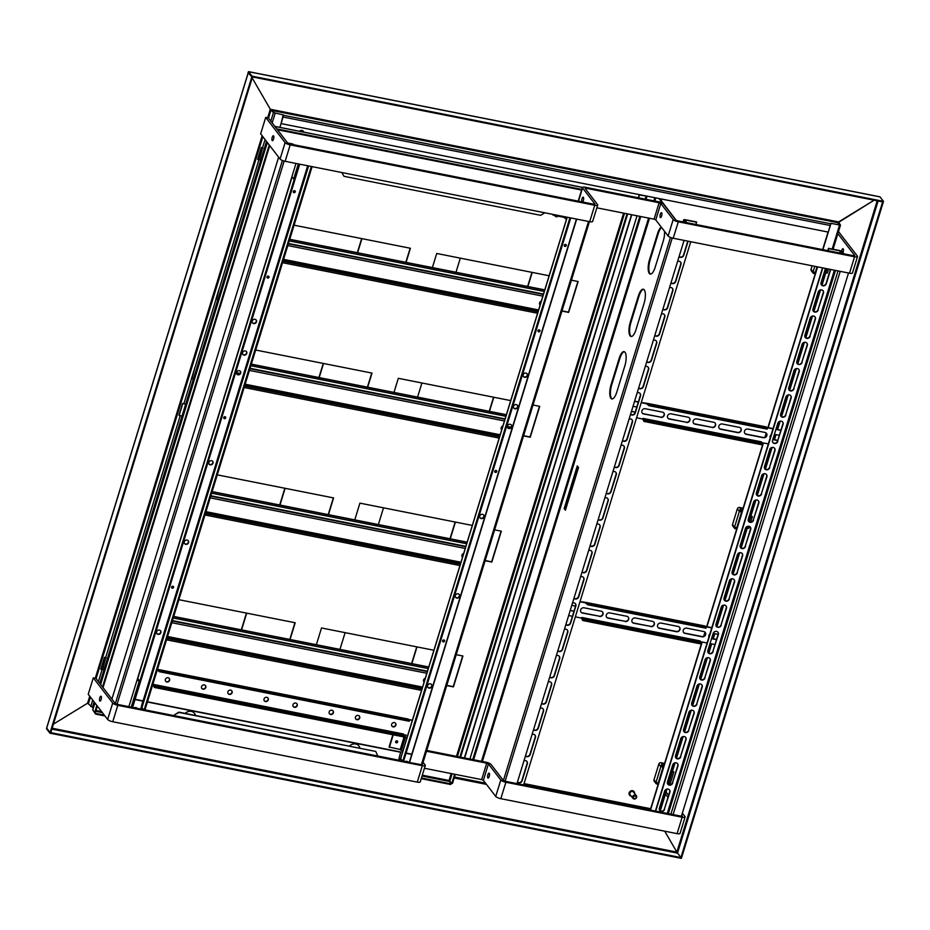 <?xml version="1.0" encoding="UTF-8"?>
<svg xmlns="http://www.w3.org/2000/svg" width="930" height="930" viewBox="0 0 930 930"><rect width="100%" height="100%" fill="white"/><g stroke="black" fill="none" stroke-linecap="round" stroke-linejoin="round"><path stroke-width="1.4" d="M271.606 109.589L270.305 109.263L273.432 112.6L283.685 115.053L279.895 127.375M830.49 224.142L830.746 223.316L840.476 225.188L838.604 221.945L837.291 221.677L839.127 224.979M838.604 221.945L874.119 200.194L838.453 222.456M270.305 109.263L252.193 77.957L270.305 109.263L267.677 117.796M248.287 72.831L251.844 76.818L883.302 202.019L681.574 857.716L50.127 732.515L46.698 728.074L46.872 727.202M248.496 71.622L252.053 76.155L883.5 201.357L879.943 196.823L248.496 71.622L248.031 72.773M883.5 201.357L882.64 201.891L680.923 857.588L676.854 852.113L664.741 831.188L676.854 852.113L877.211 200.81M252.053 76.155L251.844 76.818L248.205 72.807M830.606 223.77L828.316 232.105L281.058 123.597L283.104 115.215M89.733 696.21L87.583 703.208L53.405 724.133L87.583 703.208L92.407 707.3L94.081 701.859M680.923 857.588L681.376 858.378L49.929 733.177L46.5 728.725L46.93 727.004M49.929 733.177L251.844 76.818L252.507 76.946L50.79 732.642L50.127 732.515L46.698 728.074L248.217 73.028M524.032 783.606L650.651 808.716L650.5 810.1L702.208 642.025M523.974 783.804L650.849 808.961M517.615 782.339L519.335 782.676M271.444 109.484L274.094 112.728L283.685 115.053M102.498 669.705L105.776 657.603L104.462 657.336L100.824 669.158L102.498 669.705M191.382 378.894L195.021 367.071L191.929 379.01M215.841 299.402L219.48 287.579L216.388 299.507M259.354 159.867L262.62 147.754L261.307 147.486L257.668 159.321L259.354 159.867M262.493 147.731L265.12 139.64M105.648 657.568L180.199 415.687M93.43 707.498L92.407 707.3M650.651 808.716L701.952 641.979M703.685 636.353L704.987 632.133M706.661 626.669L763.193 442.901M764.925 437.274L766.227 433.055M767.901 427.591L817.365 266.829M822.655 249.612L828.06 232.058M830.746 223.316L839.79 224.967L837.465 221.712M827.049 268.747L825.782 272.874L827.282 273.164L828.549 269.037M750.708 522.067L752.393 516.592L750.929 516.243L749.208 521.788M747.825 526.275L747.255 528.124L748.755 528.414L749.371 526.415M673.866 771.842L672.378 771.54L668.74 783.374L670.228 783.665L673.866 771.842L672.448 771.354M755.939 499.991L750.882 516.08M703.998 636.201L705.184 632.354M706.916 626.715L763.449 442.947M765.239 437.123L766.425 433.275M768.157 427.649L817.61 266.875M822.911 249.659L830.943 223.56M659.672 198.66L676.284 220.41M577.797 466.558L564.812 508.745L565.556 509.71M624.402 351.738A10.707 3.674 -78.8 0 0 619.81 358.562L611.719 384.834A10.707 3.674 -78.8 0 0 612.173 398.935M643.606 289.323A10.707 3.674 -78.8 0 0 639.003 296.135L630.924 322.419A10.707 3.674 -78.8 0 0 631.377 336.521M661.579 227.466A10.707 3.674 -78.8 0 0 658.208 233.721L650.128 260.005A10.707 3.674 -78.8 0 0 650.582 274.106M659.021 198.532L662.52 203.275M577.298 465.907L564.161 508.617L565.394 510.221L578.53 467.511L577.298 465.907M616.776 392.123L624.855 365.839A10.707 3.674 -78.8 0 0 624.088 351.633A10.707 3.674 -78.8 0 0 619.148 358.422L611.068 384.706A10.707 3.674 -78.8 0 0 611.835 398.924A10.707 3.674 -78.8 0 0 616.776 392.123M638.352 296.007L630.261 322.292A10.707 3.674 -78.8 0 0 631.04 336.497A10.707 3.674 -78.8 0 0 635.969 329.708L644.06 303.424A10.707 3.674 -78.8 0 0 643.293 289.207A10.707 3.674 -78.8 0 0 638.352 296.007L639.003 296.135M661.288 227.083A10.707 3.674 -78.8 0 0 657.557 233.593L649.466 259.877A10.707 3.674 -78.8 0 0 650.244 274.083A10.707 3.674 -78.8 0 0 655.173 267.282L663.264 241.01A10.707 3.674 -78.8 0 0 664.52 231.291M564.161 508.617L564.812 508.745M658.975 198.671L659.637 198.799M646.245 196.067L639.247 194.754L638.317 197.776M646.989 196.149L639.433 194.998L638.561 197.834M516.952 783.618L684.062 240.393M460.571 757.16L485.948 762.193A4.278 1.163 -162.9 0 1 491.04 764.46L503.409 780.514L505.106 781.27L681.388 816.226L682.376 816.145L681.702 815.192M667.984 797.37L664.927 793.395M659.87 809.821L660.846 811.1M426.51 751.242L486.716 763.181L488.413 763.937L500.782 779.991A4.278 1.163 17.1 0 0 505.874 782.258L682.143 817.214A4.278 1.163 17.1 0 0 685.096 816.982A4.278 1.163 17.1 0 0 684.957 816.505L682.341 813.122M668.612 795.301L666.089 792.023M685.096 816.982L680.051 833.408A4.278 1.163 -162.9 0 1 677.098 833.64L500.817 798.684A4.278 1.163 -162.9 0 1 495.725 796.417L483.356 780.363L481.659 779.607L424.429 768.261M489.215 776.469A2.499 0.86 101.2 0 1 488.064 778.061A2.499 0.86 101.2 0 1 487.704 775.434A2.499 0.86 101.2 0 1 489.041 773.156A2.499 0.86 101.2 0 1 489.215 776.469M425.289 765.471L420.232 781.898A4.278 1.163 -162.9 0 1 417.279 782.118L112.739 721.738A4.278 1.163 -162.9 0 1 107.648 719.471L88.234 694.268L93.291 677.842L112.704 703.045A4.278 1.163 17.1 0 0 117.796 705.312L422.336 765.692A4.278 1.163 17.1 0 0 425.289 765.471A4.278 1.163 17.1 0 0 425.138 764.995L423.092 762.344M93.291 677.842L95.918 678.365L115.332 703.568L117.029 704.324L409.328 762.275M101.138 699.523A2.499 0.86 101.2 0 1 99.987 701.104A2.499 0.86 101.2 0 1 99.626 698.488A2.499 0.86 101.2 0 1 100.952 696.21A2.499 0.86 101.2 0 1 101.138 699.523M426.754 750.452L459.908 757.032M265.701 117.413L285.115 142.616A4.278 1.163 17.1 0 0 290.207 144.871L594.747 205.263A4.278 1.163 17.1 0 0 597.699 205.042L592.643 221.456A4.278 1.163 -162.9 0 1 589.69 221.689L285.15 161.297A4.278 1.163 -162.9 0 1 280.058 159.03L260.656 133.839L265.701 117.413L268.34 117.936L287.742 143.127L289.439 143.883L593.979 204.275L594.921 204.042L582.552 187.976A4.278 1.163 -162.9 0 1 582.401 187.5A4.278 1.163 -162.9 0 1 585.354 187.279L658.37 201.752A4.278 1.163 -162.9 0 1 663.45 204.019L675.819 220.085L677.517 220.829L853.798 255.785L854.74 255.552L837.337 232.965M841.627 251.158A2.499 0.86 101.2 0 1 842.987 248.717A2.499 0.86 101.2 0 1 843.173 252.03A2.499 0.86 101.2 0 1 842.952 252.611M597.699 205.042A4.278 1.163 17.1 0 0 597.548 204.554L585.179 188.499L586.121 188.267L659.126 202.74L660.823 203.496L673.192 219.561A4.278 1.163 17.1 0 0 678.284 221.817L854.565 256.773A4.278 1.163 17.1 0 0 857.518 256.552A4.278 1.163 17.1 0 0 857.367 256.076L838.5 231.582M857.518 256.552L852.461 272.978A4.278 1.163 -162.9 0 1 849.509 273.199L673.227 238.243A4.278 1.163 -162.9 0 1 668.135 235.988L655.766 219.922L654.069 219.166L596.839 207.82M661.625 216.039A2.499 0.86 101.2 0 1 660.474 217.62A2.499 0.86 101.2 0 1 660.126 215.004A2.499 0.86 101.2 0 1 661.451 212.714A2.499 0.86 101.2 0 1 661.625 216.039M581.773 201.415A2.499 0.86 101.2 0 1 582.064 198.66A2.499 0.86 101.2 0 1 583.168 197.195A2.499 0.86 101.2 0 1 583.354 200.52A2.499 0.86 101.2 0 1 582.854 201.636M273.548 139.093A2.499 0.86 101.2 0 1 272.397 140.674A2.499 0.86 101.2 0 1 272.037 138.059A2.499 0.86 101.2 0 1 273.374 135.768A2.499 0.86 101.2 0 1 273.548 139.093M278.628 157.182L111.902 699.116M128.875 706.672L295.984 163.448M576.437 219.062L409.27 762.472L422.232 764.832M576.693 219.108L409.456 762.716M685.747 222.456L683.748 219.736L684.933 219.654L696.5 221.945L696.035 224.502M687.805 241.137L683.562 254.936A2.86 2.569 -37.6 0 1 679.086 256.575M680.481 262.016A2.86 2.569 -37.6 0 1 680.737 264.132L675.482 281.209A2.86 2.569 -37.6 0 1 671.007 282.848M672.39 288.3A2.86 2.569 -37.6 0 1 672.657 290.416L667.391 307.493A2.86 2.569 -37.6 0 1 662.916 309.132M664.311 314.584A2.86 2.569 -37.6 0 1 664.566 316.688L659.312 333.777A2.86 2.569 -37.6 0 1 654.836 335.416M656.22 340.857A2.86 2.569 -37.6 0 1 656.487 342.972L651.221 360.05A2.86 2.569 -37.6 0 1 646.745 361.689M648.14 367.141A2.86 2.569 -37.6 0 1 648.396 369.257L643.142 386.334A2.86 2.569 -37.6 0 1 638.666 387.973M640.049 393.425A2.86 2.569 -37.6 0 1 640.317 395.529L635.062 412.618A2.86 2.569 -37.6 0 1 630.575 414.257M631.97 419.697A2.86 2.569 -37.6 0 1 632.226 421.813L626.971 438.902A2.86 2.569 -37.6 0 1 622.496 440.529M623.879 445.982A2.86 2.569 -37.6 0 1 624.146 448.097L618.892 465.174A2.86 2.569 -37.6 0 1 614.404 466.814M615.8 472.266A2.86 2.569 -37.6 0 1 616.055 474.381L610.801 491.459A2.86 2.569 -37.6 0 1 606.325 493.098M607.709 498.55A2.86 2.569 -37.6 0 1 607.976 500.654L602.721 517.743A2.86 2.569 -37.6 0 1 598.234 519.382M599.629 524.822A2.86 2.569 -37.6 0 1 599.885 526.938L594.63 544.015A2.86 2.569 -37.6 0 1 590.155 545.654M591.538 551.106A2.86 2.569 -37.6 0 1 591.806 553.222L586.551 570.299A2.86 2.569 -37.6 0 1 582.064 571.938M583.459 577.391A2.86 2.569 -37.6 0 1 583.715 579.495L578.46 596.583A2.86 2.569 -37.6 0 1 573.984 598.223M575.368 603.663A2.86 2.569 -37.6 0 1 575.635 605.779L570.381 622.856A2.86 2.569 -37.6 0 1 565.893 624.495M567.288 629.947A2.86 2.569 -37.6 0 1 567.544 632.063L562.29 649.14A2.86 2.569 -37.6 0 1 557.814 650.779M559.197 656.231A2.86 2.569 -37.6 0 1 559.465 658.335L554.21 675.424A2.86 2.569 -37.6 0 1 549.723 677.063M551.118 682.515A2.86 2.569 -37.6 0 1 551.374 684.62L546.119 701.708A2.86 2.569 -37.6 0 1 541.644 703.336M543.027 708.788A2.86 2.569 -37.6 0 1 543.294 710.904L538.04 727.981A2.86 2.569 -37.6 0 1 533.564 729.62M534.948 735.072A2.86 2.569 -37.6 0 1 535.203 737.188L529.949 754.265A2.86 2.569 -37.6 0 1 525.473 755.904M526.857 761.356A2.86 2.569 -37.6 0 1 527.124 763.46L521.87 780.549A2.86 2.569 -37.6 0 1 517.394 782.188M686.549 222.619L685.154 219.945L696.733 222.247M690.746 241.719L523.625 784.943M688.107 241.196L683.794 255.227A2.86 2.569 -37.6 0 1 679.063 256.645M677.598 261.411A2.86 2.569 -37.6 0 1 680.969 264.422L675.715 281.511A2.86 2.569 -37.6 0 1 670.983 282.918M669.519 287.696A2.86 2.569 -37.6 0 1 672.878 290.706L667.624 307.795A2.86 2.569 -37.6 0 1 662.892 309.202M661.428 313.968A2.86 2.569 -37.6 0 1 664.799 316.991L659.544 334.068A2.86 2.569 -37.6 0 1 654.813 335.486M653.348 340.252A2.86 2.569 -37.6 0 1 656.708 343.275L651.453 360.352A2.86 2.569 -37.6 0 1 646.722 361.758M645.257 366.536A2.86 2.569 -37.6 0 1 648.629 369.547L643.374 386.636A2.86 2.569 -37.6 0 1 638.643 388.043M637.178 392.809A2.86 2.569 -37.6 0 1 640.538 395.831L635.283 412.908A2.86 2.569 -37.6 0 1 630.552 414.327M629.087 419.093A2.86 2.569 -37.6 0 1 632.458 422.115L627.204 439.193A2.86 2.569 -37.6 0 1 622.472 440.611M621.008 445.377A2.86 2.569 -37.6 0 1 624.367 448.388L619.113 465.477A2.86 2.569 -37.6 0 1 614.381 466.883M612.917 471.65A2.86 2.569 -37.6 0 1 616.288 474.672L611.033 491.749A2.86 2.569 -37.6 0 1 606.302 493.167M604.837 497.934A2.86 2.569 -37.6 0 1 608.197 500.956L602.942 518.033A2.86 2.569 -37.6 0 1 598.211 519.452M596.746 524.218A2.86 2.569 -37.6 0 1 600.117 527.229L594.863 544.317A2.86 2.569 -37.6 0 1 590.132 545.724M588.667 550.502A2.86 2.569 -37.6 0 1 592.026 553.513L586.772 570.601A2.86 2.569 -37.6 0 1 582.052 572.008M580.576 576.774A2.86 2.569 -37.6 0 1 583.947 579.797L578.693 596.874A2.86 2.569 -37.6 0 1 573.961 598.292M572.496 603.058A2.86 2.569 -37.6 0 1 575.856 606.081L570.601 623.158A2.86 2.569 -37.6 0 1 565.882 624.576M564.405 629.343A2.86 2.569 -37.6 0 1 567.777 632.354L562.522 649.442A2.86 2.569 -37.6 0 1 557.791 650.849M556.326 655.615A2.86 2.569 -37.6 0 1 559.686 658.638L554.431 675.715A2.86 2.569 -37.6 0 1 549.711 677.133M548.235 681.899A2.86 2.569 -37.6 0 1 551.606 684.922L546.352 701.999A2.86 2.569 -37.6 0 1 541.62 703.417M540.156 708.183A2.86 2.569 -37.6 0 1 543.515 711.194L538.261 728.283A2.86 2.569 -37.6 0 1 533.541 729.69M532.065 734.456A2.86 2.569 -37.6 0 1 535.436 737.478L530.181 754.567A2.86 2.569 -37.6 0 1 525.45 755.974M523.985 760.74A2.86 2.569 -37.6 0 1 527.345 763.763L522.09 780.84A2.86 2.569 -37.6 0 1 517.371 782.258M655.394 811.065L822.504 267.84M827.805 250.635L828.514 248.333L840.092 250.623L842.127 251.53L843.882 253.82M669.391 789.826A2.86 2.569 -37.6 0 1 669.647 791.93L664.392 809.019A2.86 2.569 -37.6 0 1 659.626 810.379M677.482 763.542A2.86 2.569 -37.6 0 1 677.738 765.657L672.483 782.735A2.86 2.569 -37.6 0 1 667.705 784.095M685.561 737.258A2.86 2.569 -37.6 0 1 685.817 739.373L680.562 756.45A2.86 2.569 -37.6 0 1 675.796 757.822M693.64 710.985A2.86 2.569 -37.6 0 1 693.908 713.089L688.653 730.178A2.86 2.569 -37.6 0 1 683.875 731.538M701.731 684.701A2.86 2.569 -37.6 0 1 701.987 686.805L696.733 703.894A2.86 2.569 -37.6 0 1 691.967 705.254M709.811 658.417A2.86 2.569 -37.6 0 1 710.078 660.533L704.824 677.61A2.86 2.569 -37.6 0 1 700.046 678.981M717.902 632.133A2.86 2.569 -37.6 0 1 718.158 634.248L712.903 651.326A2.86 2.569 -37.6 0 1 708.137 652.697M725.981 605.86A2.86 2.569 -37.6 0 1 726.249 607.964L720.994 625.053A2.86 2.569 -37.6 0 1 716.216 626.413M734.072 579.576A2.86 2.569 -37.6 0 1 734.328 581.692L729.073 598.769A2.86 2.569 -37.6 0 1 724.307 600.129M742.152 553.292A2.86 2.569 -37.6 0 1 742.419 555.408L737.165 572.485A2.86 2.569 -37.6 0 1 732.387 573.856M750.243 527.019A2.86 2.569 -37.6 0 1 750.498 529.124L745.244 546.212A2.86 2.569 -37.6 0 1 740.478 547.572M758.322 500.735A2.86 2.569 -37.6 0 1 758.589 502.851L753.335 519.928A2.86 2.569 -37.6 0 1 748.557 521.288M766.413 474.451A2.86 2.569 -37.6 0 1 766.669 476.567L761.414 493.644A2.86 2.569 -37.6 0 1 756.648 495.016M774.492 448.167A2.86 2.569 -37.6 0 1 774.76 450.283L769.505 467.372A2.86 2.569 -37.6 0 1 764.727 468.732M782.583 421.895A2.86 2.569 -37.6 0 1 782.839 423.999L777.585 441.087A2.86 2.569 -37.6 0 1 772.818 442.448M790.663 395.61A2.86 2.569 -37.6 0 1 790.93 397.726L785.676 414.803A2.86 2.569 -37.6 0 1 780.898 416.175M798.754 369.326A2.86 2.569 -37.6 0 1 799.01 371.442L793.755 388.519A2.86 2.569 -37.6 0 1 788.977 389.891M806.833 343.054A2.86 2.569 -37.6 0 1 807.101 345.158L801.846 362.247A2.86 2.569 -37.6 0 1 797.068 363.607M814.924 316.77A2.86 2.569 -37.6 0 1 815.18 318.885L809.925 335.963A2.86 2.569 -37.6 0 1 805.148 337.323M823.004 290.486A2.86 2.569 -37.6 0 1 823.271 292.601L818.016 309.678A2.86 2.569 -37.6 0 1 813.239 311.05M830.397 269.409L826.096 283.406A2.86 2.569 -37.6 0 1 821.318 284.766M828.107 250.693L828.735 248.624L840.313 250.926L843.103 253.669M655.697 811.123L822.806 267.91M664.625 809.309A2.86 2.569 -37.6 0 1 659.73 810.53A2.86 2.569 -37.6 0 1 659.358 808.263L664.613 791.186A2.86 2.569 -37.6 0 1 669.507 789.965A2.86 2.569 -37.6 0 1 669.879 792.232L664.392 809.019M672.704 783.037A2.86 2.569 -37.6 0 1 667.821 784.257A2.86 2.569 -37.6 0 1 667.449 781.99L672.704 764.902A2.86 2.569 -37.6 0 1 677.598 763.681A2.86 2.569 -37.6 0 1 677.97 765.948L672.483 782.735M680.795 756.753A2.86 2.569 -37.6 0 1 675.901 757.973A2.86 2.569 -37.6 0 1 675.529 755.706L680.783 738.629A2.86 2.569 -37.6 0 1 685.677 737.409A2.86 2.569 -37.6 0 1 686.049 739.664L680.562 756.45M688.874 730.469A2.86 2.569 -37.6 0 1 683.992 731.689A2.86 2.569 -37.6 0 1 683.62 729.422L688.874 712.345A2.86 2.569 -37.6 0 1 693.768 711.125A2.86 2.569 -37.6 0 1 694.14 713.391L688.653 730.178M696.965 704.184A2.86 2.569 -37.6 0 1 692.071 705.405A2.86 2.569 -37.6 0 1 691.699 703.15L696.954 686.061A2.86 2.569 -37.6 0 1 701.848 684.84A2.86 2.569 -37.6 0 1 702.22 687.107L696.733 703.894M705.045 677.912A2.86 2.569 -37.6 0 1 700.15 679.133A2.86 2.569 -37.6 0 1 699.79 676.866L705.045 659.777A2.86 2.569 -37.6 0 1 709.939 658.556A2.86 2.569 -37.6 0 1 710.299 660.823L704.824 677.61M713.136 651.628A2.86 2.569 -37.6 0 1 708.242 652.848A2.86 2.569 -37.6 0 1 707.87 650.582L713.124 633.504A2.86 2.569 -37.6 0 1 718.018 632.284A2.86 2.569 -37.6 0 1 718.39 634.551L712.903 651.326M721.215 625.344A2.86 2.569 -37.6 0 1 715.961 624.309L721.215 607.22A2.86 2.569 -37.6 0 1 726.109 606A2.86 2.569 -37.6 0 1 726.47 608.267L720.994 625.053M729.306 599.071A2.86 2.569 -37.6 0 1 724.412 600.292A2.86 2.569 -37.6 0 1 724.04 598.025L729.294 580.936A2.86 2.569 -37.6 0 1 734.188 579.716A2.86 2.569 -37.6 0 1 734.561 581.982L729.073 598.769M737.385 572.787A2.86 2.569 -37.6 0 1 732.491 574.008A2.86 2.569 -37.6 0 1 732.131 571.741L737.385 554.664A2.86 2.569 -37.6 0 1 742.64 555.698L737.165 572.485M745.476 546.503A2.86 2.569 -37.6 0 1 740.582 547.724A2.86 2.569 -37.6 0 1 740.21 545.457L745.465 528.38A2.86 2.569 -37.6 0 1 750.359 527.159A2.86 2.569 -37.6 0 1 750.731 529.426L745.244 546.212M753.556 520.219A2.86 2.569 -37.6 0 1 748.662 521.451A2.86 2.569 -37.6 0 1 748.301 519.184L753.556 502.095A2.86 2.569 -37.6 0 1 758.45 500.875A2.86 2.569 -37.6 0 1 758.81 503.142L753.335 519.928M761.647 493.946A2.86 2.569 -37.6 0 1 756.753 495.167A2.86 2.569 -37.6 0 1 756.381 492.9L761.635 475.823A2.86 2.569 -37.6 0 1 766.529 474.602A2.86 2.569 -37.6 0 1 766.901 476.858L761.414 493.644M769.726 467.662A2.86 2.569 -37.6 0 1 764.832 468.883A2.86 2.569 -37.6 0 1 764.472 466.616L769.726 449.539A2.86 2.569 -37.6 0 1 774.62 448.318A2.86 2.569 -37.6 0 1 774.981 450.585L769.505 467.372M777.817 441.378A2.86 2.569 -37.6 0 1 772.923 442.599A2.86 2.569 -37.6 0 1 772.551 440.343L777.806 423.255A2.86 2.569 -37.6 0 1 782.7 422.034A2.86 2.569 -37.6 0 1 783.072 424.301L777.585 441.087M785.897 415.106A2.86 2.569 -37.6 0 1 781.002 416.326A2.86 2.569 -37.6 0 1 780.642 414.059L785.897 396.971A2.86 2.569 -37.6 0 1 790.791 395.75A2.86 2.569 -37.6 0 1 791.151 398.017L785.676 414.803M793.988 388.821A2.86 2.569 -37.6 0 1 789.093 390.042A2.86 2.569 -37.6 0 1 788.721 387.775L793.976 370.698A2.86 2.569 -37.6 0 1 798.87 369.477A2.86 2.569 -37.6 0 1 799.242 371.733L793.755 388.519M802.067 362.537A2.86 2.569 -37.6 0 1 796.812 361.503L802.067 344.414A2.86 2.569 -37.6 0 1 806.961 343.193A2.86 2.569 -37.6 0 1 807.321 345.46L801.846 362.247M810.158 336.265A2.86 2.569 -37.6 0 1 805.264 337.485A2.86 2.569 -37.6 0 1 804.892 335.219L810.146 318.13A2.86 2.569 -37.6 0 1 815.04 316.909A2.86 2.569 -37.6 0 1 815.412 319.176L809.925 335.963M818.237 309.981A2.86 2.569 -37.6 0 1 813.343 311.201A2.86 2.569 -37.6 0 1 812.983 308.934L818.237 291.857A2.86 2.569 -37.6 0 1 823.492 292.892L818.016 309.678M830.699 269.468L826.328 283.697A2.86 2.569 -37.6 0 1 821.434 284.917A2.86 2.569 -37.6 0 1 821.062 282.65L825.445 268.433M848.509 273.002L681.388 816.226M741.873 512.209L739.734 511.151A1.07 0.965 -37.6 0 1 741.024 510.361L742.361 510.628M752.393 516.592L750.975 516.104M741.815 512.407L739.083 511.023L741.908 512.093M736.7 529.019L735.363 528.751A1.79 1.604 -37.6 0 1 734.223 526.787L736.967 528.17M736.909 528.368L735.572 528.101A1.07 0.965 -37.6 0 1 734.874 527.45M743.105 508.21A3.208 0.872 17.1 0 0 742.489 508.071L739.513 507.478A1.79 1.604 142.4 0 0 737.362 508.791L732.515 524.567A1.79 1.604 142.4 0 0 732.747 525.973L734.456 528.205M737.362 508.791L739.083 511.023A1.79 1.604 -37.6 0 1 741.222 509.698L742.559 509.966M742.954 508.698L742.303 508.826L742.768 509.291M815.226 273.769L813.89 273.501A1.79 1.604 -37.6 0 1 812.75 271.537L815.494 272.92M815.436 273.118L814.099 272.85A1.07 0.965 -37.6 0 1 813.39 272.199M812.123 265.782L811.041 269.316A1.79 1.604 142.4 0 0 811.274 270.723L812.983 272.955M544.817 212.784L540.69 215.318L344.019 176.316L341.833 172.538M341.763 172.527L344.019 176.316M174.282 715.67L174.561 714.775L179.083 712.438L375.755 751.44L377.836 756.032M174.584 715.728L174.782 715.077M375.755 751.44L178.862 712.148L174.561 714.775M400.737 758.973L398.982 758.624M411.816 754.195L406.096 753.056M142.337 707.986L141.069 707.73L142.86 700.86L135.094 699.325M142.116 707.684L141.139 707.498M400.97 759.264L398.912 758.857L400.702 751.986L147.463 701.778M359.724 748.011A6.429 5.778 142.4 0 0 358.829 745.86M195.288 715.403A6.429 5.778 142.4 0 0 194.382 713.252M408.014 762.019A2.325 2.093 142.4 0 0 407.933 761.879A2.325 2.093 -37.6 0 1 408.014 762.019A2.325 2.093 142.4 0 0 405.41 761.507M400.935 752.289L147.393 702.011M143.092 701.162L135.024 699.558M411.746 754.428L406.026 753.3M359.898 748.046A6.429 5.778 142.4 0 0 358.945 746A6.429 5.778 142.4 0 0 349.587 746M195.463 715.437A6.429 5.778 142.4 0 0 194.498 713.391A6.429 5.778 142.4 0 0 185.14 713.391M137.059 708.3A2.325 2.093 142.4 0 0 134.42 707.765M253.692 323.582A2.325 2.093 142.4 0 0 256.192 320.025A2.325 2.093 142.4 0 0 252.507 322.861A2.325 2.093 142.4 0 0 253.692 323.582M243.986 355.121A2.325 2.093 142.4 0 0 246.485 351.563A2.325 2.093 142.4 0 0 242.811 354.4A2.325 2.093 142.4 0 0 243.986 355.121M237.929 374.825A2.325 2.093 142.4 0 0 240.417 371.279A2.325 2.093 142.4 0 0 236.743 374.104A2.325 2.093 142.4 0 0 237.929 374.825M210.238 464.837A2.325 2.093 142.4 0 0 212.726 461.292A2.325 2.093 142.4 0 0 209.052 464.117A2.325 2.093 142.4 0 0 210.238 464.837M185.779 544.341A2.325 2.093 142.4 0 0 188.279 540.783A2.325 2.093 142.4 0 0 184.593 543.62A2.325 2.093 142.4 0 0 185.779 544.341M158.088 634.353A2.325 2.093 142.4 0 0 160.588 630.796A2.325 2.093 142.4 0 0 156.903 633.632A2.325 2.093 142.4 0 0 158.088 634.353M293.961 192.673A1.07 0.965 142.4 0 0 295.112 191.034A1.07 0.965 142.4 0 0 293.415 192.336A1.07 0.965 142.4 0 0 293.961 192.673M267.689 278.082A1.07 0.965 142.4 0 0 268.84 276.443A1.07 0.965 142.4 0 0 267.143 277.745A1.07 0.965 142.4 0 0 267.689 278.082M224.432 418.686A1.07 0.965 142.4 0 0 225.583 417.047A1.07 0.965 142.4 0 0 223.886 418.349A1.07 0.965 142.4 0 0 224.432 418.686M172.282 588.19A1.07 0.965 142.4 0 0 173.433 586.551A1.07 0.965 142.4 0 0 171.736 587.865A1.07 0.965 142.4 0 0 172.282 588.19M252.402 322.71A2.325 2.093 142.4 0 0 256.064 319.885M242.707 354.249A2.325 2.093 142.4 0 0 246.369 351.424M236.639 373.953A2.325 2.093 142.4 0 0 240.3 371.14M208.948 463.965A2.325 2.093 142.4 0 0 212.61 461.141M184.489 543.469A2.325 2.093 142.4 0 0 188.151 540.644M156.798 633.481A2.325 2.093 142.4 0 0 160.46 630.656M293.322 192.173A1.07 0.965 142.4 0 0 294.984 190.894M267.05 277.593A1.07 0.965 142.4 0 0 268.712 276.303M223.793 418.186A1.07 0.965 142.4 0 0 225.455 416.907M171.643 587.702A1.07 0.965 142.4 0 0 173.306 586.423M294.287 179.141L139.756 681.458M299.727 164.192L132.606 707.416M141.244 707.172L143.569 709.59M144.975 709.869L312.096 166.644M144.185 709.706L311.306 166.482M524.694 377.313A2.325 2.093 -37.6 0 1 524.078 373.523A2.325 2.093 -37.6 0 1 527.147 376.278A2.325 2.093 -37.6 0 1 524.694 377.313M514.988 408.851A2.325 2.093 -37.6 0 1 514.371 405.062A2.325 2.093 -37.6 0 1 517.452 407.817A2.325 2.093 -37.6 0 1 514.988 408.851M508.919 428.556A2.325 2.093 -37.6 0 1 508.303 424.766A2.325 2.093 -37.6 0 1 511.384 427.521A2.325 2.093 -37.6 0 1 508.919 428.556M481.228 518.568A2.325 2.093 -37.6 0 1 480.612 514.778A2.325 2.093 -37.6 0 1 483.693 517.533A2.325 2.093 -37.6 0 1 481.228 518.568M456.781 598.071A2.325 2.093 -37.6 0 1 456.153 594.282A2.325 2.093 -37.6 0 1 459.234 597.037A2.325 2.093 -37.6 0 1 456.781 598.071M429.079 688.084A2.325 2.093 -37.6 0 1 428.463 684.294A2.325 2.093 -37.6 0 1 431.543 687.049A2.325 2.093 -37.6 0 1 429.079 688.084M564.963 246.404A1.07 0.965 -37.6 0 1 564.673 244.648A1.07 0.965 -37.6 0 1 566.103 245.927A1.07 0.965 -37.6 0 1 564.963 246.404M538.691 331.812A1.07 0.965 -37.6 0 1 538.4 330.069A1.07 0.965 -37.6 0 1 539.819 331.336A1.07 0.965 -37.6 0 1 538.691 331.812M495.434 472.417A1.07 0.965 -37.6 0 1 495.144 470.673A1.07 0.965 -37.6 0 1 496.574 471.94A1.07 0.965 -37.6 0 1 495.434 472.417M443.285 641.921A1.07 0.965 -37.6 0 1 442.994 640.177A1.07 0.965 -37.6 0 1 444.424 641.444A1.07 0.965 -37.6 0 1 443.285 641.921M527.066 373.616A2.325 2.093 -37.6 0 1 523.404 376.441M517.359 405.154A2.325 2.093 -37.6 0 1 513.697 407.979M511.302 424.871A2.325 2.093 -37.6 0 1 507.641 427.684M483.612 514.883A2.325 2.093 -37.6 0 1 479.95 517.696M459.153 594.375A2.325 2.093 -37.6 0 1 455.491 597.2M431.462 684.387A2.325 2.093 -37.6 0 1 427.8 687.212M565.986 244.625A1.07 0.965 -37.6 0 1 564.324 245.915M539.702 330.045A1.07 0.965 -37.6 0 1 538.04 331.324M496.457 470.638A1.07 0.965 -37.6 0 1 494.783 471.928M444.308 640.154A1.07 0.965 -37.6 0 1 442.645 641.433M400.702 758.52L402.202 760.868M402.818 760.984L569.939 217.771M403.608 761.147L570.729 217.922M660.835 198.892L660.823 200.334M661.474 200.764L661.497 199.032M631.203 796.103A2.86 2.569 -37.6 0 1 631.447 790.86A2.86 2.569 -37.6 0 1 634.597 793.488M632.935 798.335L630.168 794.755A2.139 1.93 -37.6 0 1 631.551 791.511A2.139 1.93 -37.6 0 1 633.562 792.139L636.329 795.731A2.139 1.93 -37.6 0 1 632.935 798.335A2.139 1.93 -37.6 0 1 634.307 795.092A2.139 1.93 -37.6 0 1 636.329 795.731M629.563 795.127A2.86 2.569 -37.6 0 1 631.354 790.733A2.86 2.569 -37.6 0 1 634.086 791.651M633.504 797.022A1.43 1.279 -37.6 0 1 635.829 796.278A1.43 1.279 -37.6 0 1 635.12 798.544A1.43 1.279 -37.6 0 1 633.504 797.022M572.903 200.09L586.144 202.717M573.287 200.171L585.04 202.496M566.428 219.468L563.94 217.318L553.094 215.167L552.932 214.4M553.094 215.167L553.303 214.47M402.713 751.649L400.226 749.51L389.089 746.988L392.844 734.746M395.692 742.279A1.07 0.965 142.4 0 0 397.331 741.012M389.368 747.348L393.227 734.816M397.633 742.024A1.07 0.965 142.4 0 0 396.064 741.059A1.07 0.965 142.4 0 0 396.808 742.803A1.07 0.965 142.4 0 0 397.633 742.024M404.387 736.083L406.991 737.734M404.585 736.444L406.747 738.513M312.805 148.521L300.227 146.022M312.84 148.416L301.332 146.243M298.332 163.913L293.682 179.013L291.904 176.712M299.321 164.11L294.671 179.211L293.682 179.013M137.71 678.4L140.046 681.83L132.2 707.335M137.28 679.33L139.058 681.632L131.211 707.137M139.058 681.632L140.046 681.83M412.316 720.401L408.758 719.704M408.038 719.076L409.258 721.262L159.309 671.704L157.286 669.844M152.636 684.957L153.531 684.434L154.45 687.479L404.399 737.037L403.481 733.991L153.531 684.434M403.399 734.665L407.666 735.514M169.632 680.307A2.325 2.093 142.4 0 0 166.214 678.226A2.325 2.093 142.4 0 0 167.83 681.981A2.325 2.093 142.4 0 0 169.632 680.307M205.809 687.479A2.325 2.093 142.4 0 0 202.391 685.398A2.325 2.093 142.4 0 0 204.007 689.153A2.325 2.093 142.4 0 0 205.809 687.479M232.116 692.687A2.325 2.093 142.4 0 0 228.699 690.618A2.325 2.093 142.4 0 0 230.315 694.373A2.325 2.093 142.4 0 0 232.116 692.687M268.293 699.871A2.325 2.093 142.4 0 0 264.876 697.791A2.325 2.093 142.4 0 0 266.492 701.546A2.325 2.093 142.4 0 0 268.293 699.871M395.901 725.168A2.325 2.093 142.4 0 0 392.483 723.087A2.325 2.093 142.4 0 0 394.099 726.853A2.325 2.093 142.4 0 0 395.901 725.168M359.724 717.995A2.325 2.093 142.4 0 0 356.306 715.914A2.325 2.093 142.4 0 0 357.922 719.681A2.325 2.093 142.4 0 0 359.724 717.995M333.405 712.775A2.325 2.093 142.4 0 0 329.999 710.694A2.325 2.093 142.4 0 0 331.615 714.461A2.325 2.093 142.4 0 0 333.405 712.775M297.228 705.603A2.325 2.093 142.4 0 0 293.822 703.522A2.325 2.093 142.4 0 0 295.438 707.288A2.325 2.093 142.4 0 0 297.228 705.603M412.385 720.215L408.572 719.448M159.309 671.704L158.367 669.565L157.356 669.647M165.563 681.167A2.325 2.093 142.4 0 0 169.225 678.342M201.74 688.34A2.325 2.093 142.4 0 0 205.402 685.515M228.048 693.559A2.325 2.093 142.4 0 0 231.71 690.734M264.225 700.732A2.325 2.093 142.4 0 0 267.887 697.907M391.832 726.028A2.325 2.093 142.4 0 0 395.494 723.203M355.655 718.855A2.325 2.093 142.4 0 0 359.317 716.03M329.348 713.647A2.325 2.093 142.4 0 0 333.01 710.822M293.171 706.475A2.325 2.093 142.4 0 0 296.833 703.65M153.171 685.061L154.45 687.479M409.456 720.611L159.507 671.053M154.659 686.817L404.608 736.374M240.184 373.453L236.359 372.698M511.186 427.184L507.35 426.428M502.921 425.905A2.499 2.244 142.4 0 0 501.712 429.834M251.274 364.327L506.304 414.896M251.344 364.13L506.373 414.699M499.178 438.088L244.148 387.519M541.33 301.076A2.499 2.244 142.4 0 0 540.109 305.005M289.683 239.498L544.713 290.055M289.742 239.301L544.771 289.858M537.575 313.247L282.546 262.69M463.71 553.362A2.499 2.244 142.4 0 0 462.501 557.303M212.063 491.784L467.093 542.353M212.121 491.586L467.151 542.155M459.966 565.545L204.926 514.976M425.301 678.202A2.499 2.244 142.4 0 0 424.092 682.132M173.666 616.625L428.695 667.182M173.724 616.427L428.753 666.984M421.557 690.386L166.528 639.817M780.886 430.381L775.922 429.393M772.993 428.811L766.727 427.568M766.006 426.94L767.227 429.137L648.826 405.654L647.501 403.934L641.223 402.69M638.294 402.109L634.551 401.365M633.028 406.294L636.771 407.026M635.225 412.083A2.86 2.569 -37.6 0 1 634.969 412.037L631.412 411.548M636.573 417.791L642.851 419.046L643.048 418.384L643.979 421.43L762.379 444.9L761.449 441.855L643.048 418.384M761.368 442.541L768.343 443.924M777.747 440.564L772.784 439.576M770.18 437.925A2.86 2.569 -37.6 0 1 771.144 434.81M774.399 434.322L779.363 435.298M660.812 417.372A2.86 2.569 142.4 0 0 663.881 413.001A2.86 2.569 142.4 0 0 662.427 412.118L645.327 408.723A2.86 2.569 142.4 0 0 642.258 413.094A2.86 2.569 142.4 0 0 643.711 413.978L660.625 417.128A2.86 2.569 142.4 0 0 663.788 412.885M686.468 422.464A2.86 2.569 142.4 0 0 689.537 418.093A2.86 2.569 142.4 0 0 688.084 417.21L670.983 413.815A2.86 2.569 142.4 0 0 667.903 418.186A2.86 2.569 142.4 0 0 669.356 419.07L686.27 422.208A2.86 2.569 142.4 0 0 689.432 417.965M712.113 427.544A2.86 2.569 142.4 0 0 715.182 423.173A2.86 2.569 142.4 0 0 713.729 422.29L696.628 418.895A2.86 2.569 142.4 0 0 693.559 423.266A2.86 2.569 142.4 0 0 695.012 424.161L711.927 427.3A2.86 2.569 142.4 0 0 715.089 423.057M722.285 423.987A2.86 2.569 142.4 0 0 719.216 428.358A2.86 2.569 142.4 0 0 720.669 429.242L737.769 432.636A2.86 2.569 142.4 0 0 740.838 428.265A2.86 2.569 142.4 0 0 739.385 427.382L722.285 423.987M747.941 429.067A2.86 2.569 142.4 0 0 744.86 433.438A2.86 2.569 142.4 0 0 746.313 434.333L763.425 437.716A2.86 2.569 142.4 0 0 766.494 433.345A2.86 2.569 142.4 0 0 765.041 432.462L747.941 429.067M780.944 430.183L775.98 429.195M773.051 428.614L766.541 427.323M777.806 440.367L772.853 439.379M634.969 412.037L631.47 411.351M648.826 405.654L647.768 403.434L641.282 402.492M638.352 401.911L634.609 401.167M642.165 412.967A2.86 2.569 142.4 0 0 643.514 413.734L660.625 417.128M667.821 418.058A2.86 2.569 142.4 0 0 669.17 418.825L686.27 422.208M693.466 423.138A2.86 2.569 142.4 0 0 694.826 423.906L711.927 427.3M719.123 428.23A2.86 2.569 142.4 0 0 720.471 428.997L737.583 432.38A2.86 2.569 142.4 0 0 740.745 428.137M744.779 433.322A2.86 2.569 142.4 0 0 746.127 434.077L763.228 437.472A2.86 2.569 142.4 0 0 766.39 433.229M642.7 419.012L643.979 421.43M767.436 428.474L649.035 405.003M644.188 420.767L762.577 444.249M711.741 627.889L705.486 626.646M704.766 626.018L705.986 628.215L587.586 604.733L586.26 603L579.983 601.757M571.787 605.36L575.531 606.104M573.973 611.15A2.86 2.569 -37.6 0 1 573.729 611.115L570.171 610.626M568.649 615.544L572.403 616.288M575.333 616.869L581.61 618.113L581.808 617.462L582.738 620.508L701.139 643.979L700.209 640.933L581.808 617.462M700.127 641.619L707.091 643.002M710.032 643.583L714.984 644.56M716.507 639.631L711.543 638.654M708.939 637.004A2.86 2.569 -37.6 0 1 709.904 633.888M713.159 633.4L718.123 634.376M599.571 616.451A2.86 2.569 142.4 0 0 602.64 612.08A2.86 2.569 142.4 0 0 601.187 611.196L584.087 607.802A2.86 2.569 142.4 0 0 581.006 612.173A2.86 2.569 142.4 0 0 582.459 613.056L599.373 616.206A2.86 2.569 142.4 0 0 602.535 611.963M625.216 621.531A2.86 2.569 142.4 0 0 628.285 617.171A2.86 2.569 142.4 0 0 626.832 616.276L609.731 612.893A2.86 2.569 142.4 0 0 606.662 617.264A2.86 2.569 142.4 0 0 608.115 618.148L625.03 621.287A2.86 2.569 142.4 0 0 628.192 617.043M650.872 626.622A2.86 2.569 142.4 0 0 653.941 622.251A2.86 2.569 142.4 0 0 652.488 621.368L635.388 617.973A2.86 2.569 142.4 0 0 632.319 622.344A2.86 2.569 142.4 0 0 633.772 623.228L650.686 626.378A2.86 2.569 142.4 0 0 653.848 622.135M661.044 623.065A2.86 2.569 142.4 0 0 657.963 627.436A2.86 2.569 142.4 0 0 659.428 628.32L676.529 631.714A2.86 2.569 142.4 0 0 679.598 627.343A2.86 2.569 142.4 0 0 678.144 626.448L661.044 623.065M686.689 628.145A2.86 2.569 142.4 0 0 683.62 632.516A2.86 2.569 142.4 0 0 685.073 633.4L702.173 636.794A2.86 2.569 142.4 0 0 705.242 632.423A2.86 2.569 142.4 0 0 703.789 631.54L686.689 628.145M711.799 627.692L705.3 626.402M716.565 639.433L711.601 638.457M573.729 611.115L570.23 610.429M587.586 604.733L586.516 602.512L580.041 601.559M580.925 612.045A2.86 2.569 142.4 0 0 582.273 612.812L599.373 616.206M606.569 617.136A2.86 2.569 142.4 0 0 607.929 617.904L625.03 621.287M632.226 622.217A2.86 2.569 142.4 0 0 633.574 622.984L650.686 626.378M657.882 627.308A2.86 2.569 142.4 0 0 659.231 628.076L676.331 631.458A2.86 2.569 142.4 0 0 679.493 627.215M683.527 632.388A2.86 2.569 142.4 0 0 684.887 633.156L701.987 636.55A2.86 2.569 142.4 0 0 705.149 632.307M581.448 618.09L582.738 620.508M706.184 627.552L587.795 604.082M582.936 619.845L701.336 643.327M663.346 767.459L661.207 766.401A1.07 0.965 -37.6 0 1 662.497 765.611L663.834 765.878M663.288 767.657L661.207 766.401M658.173 784.269L656.836 784.002A1.79 1.604 -37.6 0 1 655.697 782.037L658.44 783.42M658.382 783.618L657.045 783.351A1.07 0.965 -37.6 0 1 656.348 782.7M664.578 763.46A3.208 0.872 17.1 0 0 663.962 763.321L660.986 762.728A1.79 1.604 142.4 0 0 658.835 764.042L653.988 779.817A1.79 1.604 142.4 0 0 654.22 781.235L655.929 783.455M658.835 764.042L660.556 766.274A1.79 1.604 -37.6 0 1 662.706 764.948L664.043 765.216M664.427 763.948L663.776 764.076L664.241 764.541M106.136 657.882L104.462 657.336M104.648 657.58L101.01 669.414M191.475 379.022L183.896 403.667L182.582 403.399L178.944 415.222L181.106 415.861M184.744 404.039L182.582 403.399M182.768 403.643L179.13 415.478M262.992 148.033L261.307 147.486M261.493 147.742L257.854 159.565M661.381 766.076L663.485 767.006M411.606 663.59L416.756 646.862M357.329 252.693L361.665 238.592M318.932 377.534L323.268 363.432M279.721 504.99L284.859 488.262M241.312 629.819L246.462 613.091M450.004 538.761L455.154 522.021M489.215 411.293L493.563 397.191M527.624 286.463L531.96 272.362M345.111 632.656L339.962 649.384M411.851 663.636L417 646.908M357.585 252.751L361.921 238.65M319.176 377.58L323.512 363.479M279.965 505.037L285.115 488.308M241.568 629.877L246.706 613.149M383.509 507.827L378.371 524.555M450.26 538.807L455.409 522.079M421.918 382.986L417.582 397.087M489.471 411.351L493.807 397.238M460.315 258.156L455.979 272.257M527.88 286.51L532.216 272.409M464.651 757.962L631.761 214.749M464.396 757.915L631.517 214.691M446.772 685.364L453.236 686.642L462.675 655.964M423.487 680.748L424.464 680.946M555.187 216.086A1.79 1.604 142.4 0 0 557.582 216.062M395.959 742.407A1.79 1.604 142.4 0 0 395.982 742.314L396.436 740.873M461.896 555.919L462.861 556.105M485.181 560.534L491.645 561.813L501.084 531.135M523.578 435.705L530.042 436.984L539.481 406.294M561.987 310.864L568.451 312.143L577.89 281.465M289.8 639.445L294.95 622.705M328.209 514.604L333.358 497.875M367.42 387.147L371.756 373.046M405.829 262.307L410.165 248.205M446.714 685.561L453.433 686.898L462.931 656.01L456.212 654.685M423.51 680.958L424.406 681.144M433.903 650.256L321.513 627.971L316.363 644.711M554.989 215.551A1.79 1.604 142.4 0 0 557.953 216.132M396.203 742.454L396.715 740.826M485.123 560.732L491.831 562.057L501.34 531.181L494.621 529.856M461.908 556.128L462.803 556.303M472.3 525.427L359.91 503.142L354.772 519.87M523.52 435.903L530.24 437.228L539.737 406.352L533.018 405.015M510.71 400.598L398.319 378.312L393.983 392.414M561.929 311.062L568.637 312.399L578.146 281.511L571.427 280.186M549.107 275.757L436.728 253.472L432.38 267.584M290.055 639.491L295.205 622.763L178.874 599.687M328.453 514.65L333.603 497.922L217.271 474.858M367.675 387.194L372.012 373.093L255.68 350.029M406.073 262.365L410.409 248.264L294.078 225.188M96.836 705.428L94.651 712.519L92.826 709.788M93.511 711.032L95.558 714.089L104.939 715.949M421.43 778.003L450.957 783.862L449.062 780.491L451.817 783.339L454.607 774.237M269.247 144.987L102.521 686.933M582.099 189.453L276.791 128.91M451.817 783.339L452.468 783.467L455.27 774.376M460.327 757.95L627.68 213.935M421.232 778.666L450.748 784.513L450.957 783.862M95.127 712.613L95.767 713.438L104.3 715.124M459.664 757.811L627.029 213.807M581.901 190.104L277.431 129.735M269.747 145.638L103.021 687.584M97.336 706.079L95.313 712.647L94.651 712.519M95.767 713.438L95.558 714.089M293.264 144.65A2.139 0.732 -78.8 0 0 293.124 144.208A2.139 0.732 -78.8 0 0 292.892 144.011L287.626 142.976M303.785 132.107A2.499 2.244 142.4 0 0 299.89 131.339M303.331 131.304A2.499 2.244 142.4 0 0 299.518 131.27M300.285 131.421A2.139 1.93 -37.6 0 1 303.157 131.642L303.459 132.048M837.291 221.677L271.618 109.519M248.624 71.715L880.071 196.916M837.488 221.933L837.279 222.584L272.444 110.589M830.362 223.723L283.604 115.32M283.08 117.029L830.339 225.537M52.138 728.237L676.854 852.113M51.882 729.097L677.493 853.147M454.177 777.91L486.402 784.304M485.507 783.153L454.468 776.992M273.432 112.6L270.804 121.144M271.153 109.635L268.526 118.18M262.841 136.675L96.116 678.609M90.419 697.105L88.431 703.58M102.079 669.623L98.394 681.574M92.709 700.069L90.722 706.544M215.934 299.518L195.114 367.199M258.924 159.774L219.573 287.696M99.777 683.364L266.503 141.43M272.188 122.934L275.129 113.355M262.144 135.78L95.267 678.237M839.488 225.258L832.176 249.054M826.165 268.572L821.237 284.615M819.516 290.183L813.146 310.887M811.437 316.467L805.066 337.172M803.346 342.74L796.975 363.456M795.266 369.024L788.896 389.74M787.175 395.308L780.805 416.012M779.096 421.592L776.713 429.335M775.132 434.461L773.574 439.518M771.005 447.865L764.634 468.581M762.926 474.149L756.555 494.853M754.835 500.433L748.464 521.137M746.755 526.706L740.385 547.421M738.664 552.99L732.294 573.694M730.585 579.274L724.214 599.978M722.494 605.558L716.123 626.262M713.891 633.539L712.334 638.596M710.753 643.723L708.044 652.546M706.323 658.115L699.953 678.819M698.244 684.399L691.874 705.103M690.153 710.671L683.783 731.387M682.074 736.955L675.703 757.659M673.983 763.239L667.612 783.944M665.903 789.512L659.533 810.228M677.691 852.485L878.118 200.985M655.755 197.892L654.778 201.043M649.489 218.259L482.368 761.484M670.484 237.429L503.409 780.514M657.557 233.593L658.208 233.721M649.466 259.877L650.128 260.005M630.261 322.292L630.924 322.419M611.068 384.706L611.719 384.834M619.148 358.422L619.81 358.562M654.848 197.706L653.871 200.868M648.582 218.073L481.461 761.298M646.013 196.3L645.141 199.136M639.852 216.353L472.731 759.566M505.106 781.27L672.239 238.01M500.782 779.991L495.725 796.417M488.413 763.937L483.356 780.363M112.704 703.045L107.648 719.471M682.143 817.214L677.098 833.64M486.716 763.181L481.659 779.607M500.817 798.684L505.874 782.258M422.336 765.692L417.279 782.118M112.739 721.738L117.796 705.312M673.192 219.561L668.135 235.988M660.823 203.496L655.766 219.922M578.611 200.787L582.552 187.976M285.115 142.616L280.058 159.03M854.565 256.773L849.509 273.199M659.126 202.74L654.069 219.166M673.227 238.243L678.284 221.817M594.747 205.263L589.69 221.689M586.121 188.267L585.795 189.302M285.15 161.297L290.207 144.871M282.406 160.471L115.332 703.568M284.162 161.064L117.029 704.324M588.539 221.456L421.29 765.065M684.968 220.573L685.154 219.945M683.806 219.933L683.19 221.956M840.313 250.926L839.685 252.983M834.384 270.2L667.263 813.425M668.356 813.634L835.477 270.421M840.767 253.204L841.336 251.379M838.035 270.921L670.914 814.145M840.22 271.362L673.099 814.575M736.63 528.101L741.489 512.337M734.514 527.159L739.362 511.395M732.515 524.567L734.223 526.787M741.222 509.698L739.513 507.478M815.157 272.85L817.04 266.759M813.041 271.909L814.761 266.306M811.041 269.316L812.75 271.537M307.691 165.773L143.011 701.057M137.698 678.795L292.09 176.944M308.597 165.947L141.988 707.521M567.23 217.225L400.621 758.799M563.94 217.318L564.161 216.62M565.219 217.887L565.521 216.888M400.226 749.51L404.073 736.967M401.493 750.068L405.538 736.932M157.775 670.635L158.612 670.797M158.367 669.565L408.317 719.123M403.469 734.898L153.52 685.34M249.403 370.407L504.537 420.988M500.294 434.787L245.16 384.206M244.881 385.125L499.91 435.693M504.967 419.267L249.938 368.699M250.054 368.303L505.083 418.872M250.844 365.734L505.874 416.303M499.608 436.67L244.578 386.101M287.812 245.567L542.946 296.159M538.702 309.957L283.569 259.365M283.29 260.284L538.319 310.853M543.364 294.426L288.335 243.858M288.463 243.474L543.492 294.031M289.253 240.905L544.283 291.474M538.017 311.841L282.987 261.272M210.192 497.864L465.325 548.456M461.082 562.255L205.949 511.663M205.669 512.581L460.699 563.15M465.756 546.724L210.726 496.155M210.843 495.76L465.872 546.328M211.633 493.202L466.662 543.771M460.397 564.138L205.367 513.569M171.794 622.705L426.928 673.285M422.673 687.084L167.551 636.492M167.261 637.422L422.29 687.979M427.347 671.553L172.317 620.996M172.445 620.601L427.475 671.158M173.224 618.032L428.253 668.6M421.988 688.967L166.958 638.399M647.292 404.585L648.129 404.748M647.896 403.515L766.285 426.998M761.438 442.761L643.037 419.291M586.051 603.663L586.888 603.826M586.644 602.594L705.045 626.076M700.197 641.84L581.796 618.369M658.115 783.351L662.962 767.587M655.987 782.409L660.835 766.646M653.988 779.817L655.697 782.037M662.706 764.948L660.986 762.728M469.906 759.008L637.027 215.783M451.19 773.562L449.062 780.491L422.301 775.178M101.579 711.59L95.976 710.474M623.612 213.133L456.491 756.346M267.34 142.523L100.614 684.468M94.93 702.952L92.744 710.043M582.436 187.418L274.896 126.445M95.709 711.334L102.405 712.659M422.034 776.038L449.05 781.386M449.911 780.863L452.108 773.748M457.397 756.532L624.518 213.307M454.166 777.968L486.448 784.374M248.171 72.866L46.86 727.26M660.288 810.89L666.996 789.082M668.368 784.606L668.751 783.374M672.413 771.493L675.087 762.798M676.459 758.334L683.166 736.514M684.538 732.05L691.257 710.241M692.629 705.765L699.337 683.957M700.709 679.481L707.428 657.673M708.8 653.209L711.659 643.909M713.24 638.782L714.798 633.725M716.879 626.925L723.598 605.116M724.97 600.64L731.678 578.832M733.049 574.368L739.769 552.548M741.14 548.084L747.278 528.124M757.311 495.516L764.018 473.707M765.39 469.243L772.098 447.435M774.481 439.704L776.038 434.647M777.608 429.521L780.189 421.151M781.56 416.675L788.268 394.866M789.651 390.402L796.359 368.582M797.731 364.118L804.438 342.31M805.822 337.834L812.529 316.026M813.901 311.562L820.609 289.742M821.992 285.278L825.805 272.874M833.071 249.228L840.476 225.188M837.221 222.444L837.43 221.77M647.001 196.23L646.048 199.311M640.747 216.527L473.637 759.752M582.401 187.5L578.332 200.741M422.278 764.995L589.434 221.631M683.073 221.933L683.748 219.736M292.008 176.851L137.628 678.691M567.126 217.213L400.563 758.624M408.189 719.041L158.24 669.484M499.898 435.752L244.857 385.183M538.296 310.911L283.266 260.342M460.675 563.208L205.646 512.639M422.278 688.037L167.249 637.48M766.157 426.905L647.768 403.434M704.917 625.983L586.516 602.512M267.27 142.43L100.545 684.375M94.86 702.871L92.698 709.892M582.482 187.372L274.838 126.375"/></g></svg>
